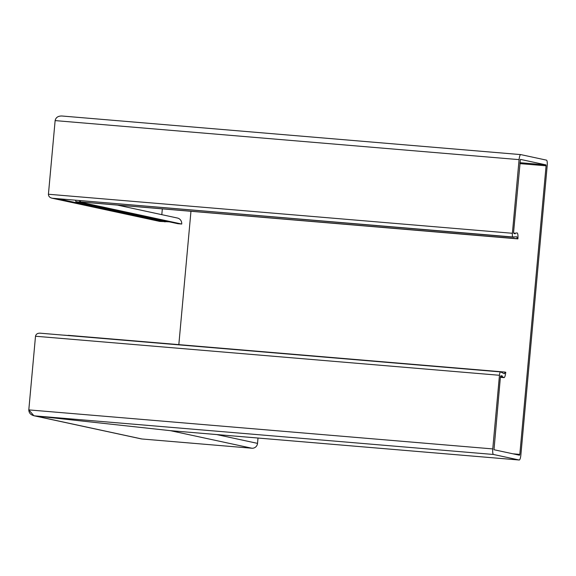 <?xml version="1.0" encoding="UTF-8"?>
<svg xmlns="http://www.w3.org/2000/svg" width="576" height="576" viewBox="0 0 576 576"><rect width="100%" height="100%" fill="white"/><g stroke="black" fill="none" stroke-linecap="round" stroke-linejoin="round"><path stroke-width="0.86" d="M80.381 200.75A1.771 0.41 -85.2 0 1 80.374 201.924L517.01 238.658A1.771 0.41 94.8 0 0 516.773 236.808A1.771 0.41 94.8 0 0 516.758 236.801L512.863 236.981A3.542 0.814 -85.2 0 1 512.388 233.28L519.084 159.631A5.314 1.224 -85.2 0 1 520.74 154.598A5.314 1.224 -85.2 0 1 520.776 154.598L546.48 160.142A5.314 1.224 -85.2 0 1 547.2 165.694L520.87 454.975A5.314 1.224 94.8 0 1 519.221 460.015L170.734 430.697M68.213 335.542A1.771 0.41 -85.2 0 0 68.234 335.326L504.871 372.06A1.771 0.41 -85.2 0 1 504.324 373.738A1.771 0.41 -85.2 0 1 504.274 373.723L500.587 371.923A3.542 0.814 94.8 0 0 500.566 371.916A3.542 0.814 94.8 0 0 499.464 375.278L492.761 448.92A5.314 1.224 94.8 0 0 493.481 454.471L519.185 460.008A5.314 1.224 94.8 0 0 519.221 460.015M500.63 375.962L501.185 376.006L500.717 375.905L500.436 376.74L493.999 449.726L519.538 455.227L519.818 454.392L546.084 165.809L545.962 164.887L520.416 159.379L513.583 232.279L513.698 233.201L515.074 233.856L515.333 233.194L517.01 232.92A5.674 1.303 -85.2 0 1 517.09 232.92A5.674 1.303 -85.2 0 1 517.126 232.927A5.674 1.303 -85.2 0 1 517.896 238.846L517.01 238.694M501.185 376.006L502.15 375.854L502.279 376.596L503.849 377.575A5.674 1.303 94.8 0 0 503.957 377.618A5.674 1.303 94.8 0 0 503.993 377.626A5.674 1.303 94.8 0 0 505.757 372.254L504.871 372.06M178.834 344.635L190.951 211.378L178.826 344.635M512.863 236.981L52.344 198.238C49.802 197.734 48.499 196.402 48.42 194.249C48.499 196.402 49.81 197.734 52.344 198.238L514.073 237.24M512.388 233.28L48.427 194.249L55.13 120.6C55.814 117.454 58.097 115.92 61.963 116.006L520.74 154.598M520.704 154.598L61.97 116.006C58.104 115.92 55.822 117.454 55.13 120.6L48.42 194.249M499.464 375.278L35.503 336.24C35.964 334.145 37.49 333.122 40.068 333.18C37.483 333.122 35.964 334.145 35.503 336.24L28.8 409.889C28.915 413.122 30.874 415.116 34.675 415.872L170.546 430.682M502.279 376.596L500.472 376.445M515.333 233.194L513.612 233.05M517.896 238.882L80.374 201.96M63.756 335.167A1.771 1.721 -77.8 0 0 63.763 335.131L67.543 335.448A5.674 5.515 102.2 0 1 67.536 335.484M118.123 205.25L177.422 218.03A5.674 5.515 102.2 0 1 181.728 224.035L79.675 202.039A5.674 5.515 102.2 0 0 79.646 200.693M35.503 336.24L28.807 409.889L33.89 415.742M169.25 221.839L159.977 221.429A3.542 3.449 102.2 0 1 159.552 221.371L51.84 198.158M258.012 438.041L257.53 443.376L216.626 434.556M162.324 208.966L161.806 214.661M181.728 224.035L177.948 223.718L75.895 201.722A1.771 1.721 -77.8 0 0 75.42 200.333M165.132 221.868L58.702 198.929M34.006 415.771L141.278 438.89A5.314 5.17 -77.8 0 0 141.912 438.984L251.892 448.229A5.314 5.17 -77.8 0 0 257.53 443.376M68.119 335.534L67.543 335.412M75.895 201.722L79.675 202.039M517.01 238.658L80.374 201.924M503.849 377.575L500.386 377.28M500.537 371.916L40.061 333.18M492.761 448.92L28.8 409.889M493.481 454.471L34.675 415.872M519.185 460.008L170.359 430.661M519.818 454.392L512.971 453.816M546.084 165.809L519.833 163.606M502.15 375.854L501.264 375.782M502.229 376.063L501.199 375.977M519.084 159.631L55.13 120.6M545.962 164.887L519.912 162.691M515.182 233.69L514.217 233.604M159.977 221.429L52.344 198.238M141.912 438.984L34.69 415.872M251.892 448.229L170.388 430.668M503.993 377.626L500.378 377.323M500.566 371.916L39.938 333.166"/></g></svg>
